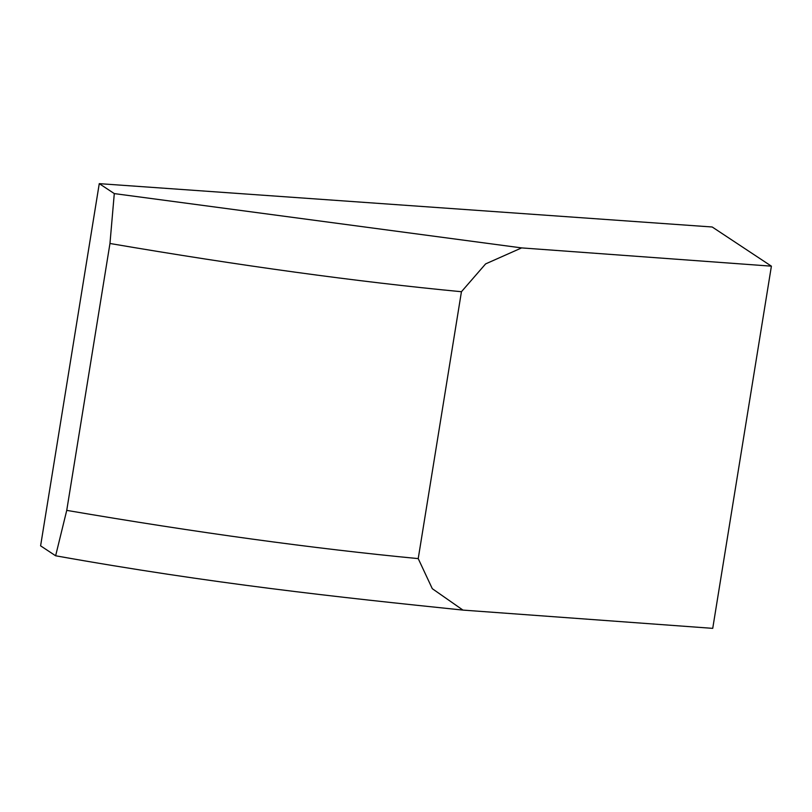 <?xml version="1.0" encoding="UTF-8"?>
<svg xmlns="http://www.w3.org/2000/svg" width="812" height="812" viewBox="0 0 812 812"><rect width="100%" height="100%" fill="white"/><g stroke="black" fill="none" stroke-linecap="round" stroke-linejoin="round"><path stroke-width="1.22" d="M771.4 266.163L712.733 628.356L462.962 610.096C337.345 597.114 212.064 583.696 55.632 555.784L66.736 510.372L109.965 243.488L114.289 193.591L99.267 183.644L712.205 226.995L771.4 266.163L521.619 247.904L114.289 193.591M99.267 183.644L40.6 545.837L55.632 555.784M462.962 610.096L432.299 588.69L418.221 558.605L461.439 291.721L485.617 263.9L521.619 247.904M109.965 243.488C239.936 265.676 357.097 281.754 461.439 291.721M418.221 558.605C313.889 548.648 196.727 532.571 66.736 510.372"/></g></svg>

